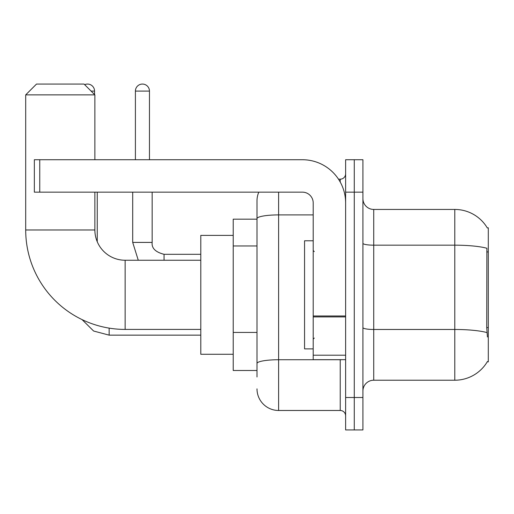 <?xml version="1.0" encoding="UTF-8"?>
<svg xmlns="http://www.w3.org/2000/svg" width="514" height="514" viewBox="0 0 514 514"><rect width="100%" height="100%" fill="white"/><g stroke="black" fill="none" stroke-linecap="round" stroke-linejoin="round"><path stroke-width="0.77" d="M373.729 380.219L454.794 380.219A37.83 37.83 0 0 0 487.426 361.522L487.24 361.843L488.3 361.843L488.3 227.818L487.317 227.953A37.83 37.83 0 0 0 454.794 209.442A37.83 37.83 0 0 1 487.24 227.818A37.83 37.83 0 0 0 454.794 209.442L373.729 209.442A10.807 10.807 0 0 1 362.923 198.635A10.807 10.807 0 0 0 373.729 209.442L373.729 380.219A10.807 10.807 0 0 0 362.923 391.025M257 376.974L257 218.662L257 219.17L233.221 219.17L233.221 370.491L257 370.491M354.274 397.508L354.274 429.935L362.923 429.935L362.923 397.508L354.274 397.508L354.274 429.935L345.626 429.935L345.626 397.508L354.274 397.508L354.274 192.152L354.274 397.508M345.626 397.508L345.626 159.725L354.274 159.725L354.274 192.152L354.274 159.725L362.923 159.725L362.923 397.508M487.426 336.985L486.732 327.591L486.886 248.262A37.83 6.566 180 0 0 454.794 245.172L454.794 209.442A37.83 37.83 0 0 1 487.317 227.953M278.614 192.152L278.614 410.48L340.223 410.48L340.223 359.678M338.501 179.18L340.223 179.18A5.403 5.403 0 0 0 345.626 173.777M257 239.479L257 200.794A21.614 21.614 0 0 1 258.805 192.152M257 367.247L257 338.919M313.206 214.903L278.614 214.903A21.614 3.752 180 0 0 257 218.662L257 200.794M345.626 415.884A5.403 5.403 0 0 0 340.223 410.48M278.614 410.48A21.614 21.614 0 0 1 257 388.86M313.206 240.79L304.558 240.79L304.558 348.871L313.206 348.871M200.794 329.416L125.14 329.416A99.44 99.44 0 0 1 25.7 229.976L25.7 94.872L36.507 84.065L84.065 84.065L94.872 94.872L25.7 94.872M125.14 329.416L125.14 260.245A30.262 30.262 0 0 1 94.872 229.976L94.872 192.152M94.872 159.725L94.872 94.872M233.221 235.386L200.794 235.386L200.794 354.274L233.221 354.274M84.669 84.669A7.023 7.023 0 0 1 94.55 91.094L94.55 94.55M97.249 241.741L97.249 192.152M135.407 159.725L135.407 91.094A7.023 7.023 0 0 1 142.429 84.065A7.023 7.023 0 0 1 149.458 91.094L149.458 159.725M132.702 192.152L132.702 242.409L152.157 242.409L152.157 192.152M345.626 359.678L313.206 359.678L313.206 315.975L345.626 315.975M345.626 202.959A43.234 43.234 0 0 0 302.393 159.725L39.751 159.725L39.751 192.152L302.393 192.152A10.807 10.807 0 0 1 313.206 202.959L313.206 315.975M39.751 192.152L34.348 192.152L34.348 159.725L39.751 159.725M488.3 251.931L486.732 251.931M488.3 327.591L486.732 327.591M257 245.968L233.221 245.968M257 332.429L233.221 332.429M454.794 380.219L454.794 245.172L373.729 245.172A10.807 1.876 0 0 1 362.923 243.295M487.002 332.597A37.83 6.566 180 0 0 454.794 329.474L373.729 329.474A10.807 1.876 -0 0 1 362.923 327.598M362.923 192.152L345.626 192.152M342.099 359.678A5.403 0.938 0 0 1 340.223 359.736L278.614 359.736A21.614 3.752 180 0 0 257 363.494M340.223 182.027L340.223 179.18M25.7 229.976L94.872 229.976M200.794 335.147L109.141 335.147L93.619 331.029L82.073 319.605L93.619 331.029L109.141 335.147L93.619 331.029L82.073 319.605L93.619 331.029L109.141 335.147L93.619 331.029L82.073 319.605L93.619 331.029L109.141 335.147L109.141 328.118M91.094 91.094L94.55 91.094M135.407 91.094L149.458 91.094M164.05 260.245L164.05 254.314C155.466 252.136 151.501 248.172 152.157 242.409C151.501 248.172 155.466 252.136 164.05 254.295C155.466 252.136 151.501 248.172 152.157 242.409C151.501 248.172 155.466 252.136 164.05 254.295C155.466 252.136 151.501 248.172 152.157 242.409C151.501 248.172 155.466 252.136 164.05 254.295C155.466 252.136 151.501 248.172 152.157 242.409C151.501 248.172 155.466 252.136 164.05 254.295L200.794 254.295M345.626 316.913L313.206 316.913M313.206 355.213L345.626 355.213M314.285 251.597L313.206 250.517M314.285 338.064L313.206 339.144M200.794 260.245L125.14 260.245M82.073 319.605L93.619 331.029L109.141 335.147M132.702 242.409L138.272 260.245L132.702 242.409"/></g></svg>
